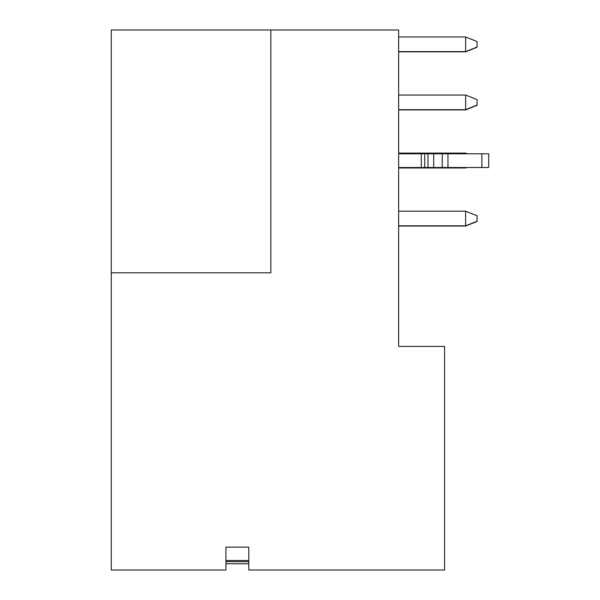 <?xml version="1.0" encoding="UTF-8"?>
<svg xmlns="http://www.w3.org/2000/svg" width="600" height="600" viewBox="0 0 600 600"><rect width="100%" height="100%" fill="white"/><g stroke="black" fill="none" stroke-linecap="round" stroke-linejoin="round"><path stroke-width="0.9" d="M111.278 272.798L111.278 30L111.278 272.798L270.847 272.798L111.278 272.798L111.278 570L111.278 272.798M398.647 346.41L444.6 346.41L444.6 570L248.79 570L248.79 547.14L225.93 547.14L225.93 570L111.278 570L225.93 570L225.93 547.14L248.79 547.14L248.79 570L444.6 570L444.6 346.41L398.647 346.41L398.647 30L270.847 30L270.847 272.798L270.847 30L111.278 30L398.647 30L398.647 346.41M248.79 551.707L248.79 547.14M477.067 47.032L465.638 51.832L398.647 51.832L465.638 51.832L477.067 47.258L477.067 41.543L465.638 36.975L398.647 36.975L465.638 36.975L465.638 51.608L465.638 36.975L477.067 41.543L477.067 47.032L465.638 51.608L398.647 51.608L465.638 51.608L477.067 47.032M477.067 105.105L465.638 109.905L398.647 109.905L465.638 109.905L477.067 105.33L477.067 99.615L465.638 95.04L398.647 95.04L465.638 95.04L465.638 109.672L465.638 95.04L477.067 99.615L477.067 105.105L465.638 109.672L398.647 109.672L465.638 109.672L477.067 105.105M466.778 167.512L465.638 167.97L398.647 167.97L465.638 167.97L466.778 167.512M477.067 221.243L465.638 226.042L398.647 226.042L465.638 226.042L477.067 221.468L477.067 215.752L465.638 211.178L398.647 211.178L465.638 211.178L465.638 225.81L465.638 211.178L477.067 215.752L477.067 221.243L465.638 225.81L398.647 225.81L465.638 225.81L477.067 221.243M398.647 153.795L488.722 153.795L421.283 153.795L421.283 167.512L421.283 153.795M488.722 167.512L421.283 167.512L424.71 167.512L424.71 153.795L424.71 167.512L427.98 167.512L427.98 153.795L427.98 167.512L433.695 167.512L433.695 153.795L433.695 167.512L442.245 167.512L442.245 153.795L442.245 167.512L447.96 167.512L447.96 153.795L447.96 167.512L481.868 167.512L481.868 153.795L481.868 167.512L488.722 167.512L488.722 153.795L488.722 167.512M398.647 167.512L421.283 167.512M225.93 561.645L248.79 561.645L225.93 561.645M398.647 167.745L465.638 167.512L398.647 167.745M465.638 153.795L465.638 153.113L398.647 153.113L465.638 153.113L465.638 153.795M465.638 167.745L466.207 167.512L465.638 167.745M467.347 153.795L465.638 153.113L467.347 153.795M225.93 560.49L248.79 560.49L225.93 560.49M225.93 563.722L248.79 563.722"/></g></svg>
